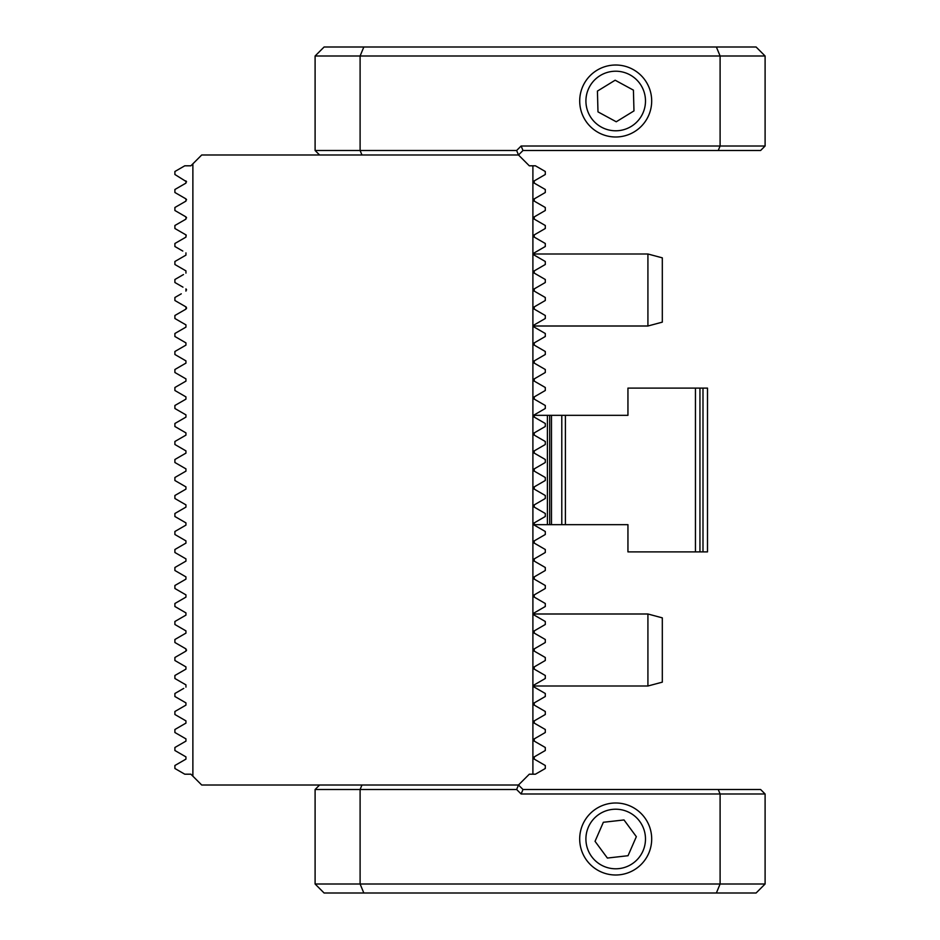 <?xml version="1.0" encoding="UTF-8"?>
<svg xmlns="http://www.w3.org/2000/svg" width="940" height="940" viewBox="0 0 940 940"><rect width="100%" height="100%" fill="white"/><g stroke="black" fill="none" stroke-linecap="round" stroke-linejoin="round"><path stroke-width="1.41" d="M532.898 165.804L535.424 165.804L545.294 171.503L545.294 174.499L534.249 180.88L534.249 183.124L545.294 189.492L545.294 192.5L534.249 198.88L534.249 201.125L545.294 207.493L545.294 210.501L534.249 216.882L534.249 219.126L545.294 225.494L545.294 228.502L534.249 234.883L534.249 237.127L545.294 243.495L545.294 246.503L534.249 252.883L534.249 255.128L545.294 261.496L545.294 264.504L534.249 270.873L534.249 273.117L545.294 279.497L545.294 282.505L534.249 288.874L534.249 291.118L545.294 297.498L545.294 300.506L534.249 306.875L534.249 309.119L545.294 315.499L545.294 318.507L534.249 324.876L534.249 327.12L545.294 333.5L545.294 336.497L534.249 342.877L534.249 345.121L545.294 351.501L545.294 354.498L534.249 360.878L534.249 363.122L545.294 369.502L545.294 372.498L534.249 378.879L534.249 381.123L545.294 387.503L545.294 390.5L534.249 396.88L534.249 399.124L545.294 405.493L545.294 408.501L534.249 414.881L534.249 417.125L545.294 423.494L545.294 426.502L534.249 432.882L534.249 435.126L545.294 441.495L545.294 444.503L534.249 450.883L534.249 453.127L545.294 459.495L545.294 462.504L534.249 468.872L534.249 471.128L545.294 477.497L545.294 480.505L534.249 486.873L534.249 489.117L545.294 495.498L545.294 498.505L534.249 504.874L534.249 507.118L545.294 513.499L545.294 516.506L534.249 522.875L534.249 525.119L545.294 531.5L545.294 534.508L534.249 540.876L534.249 543.12L545.294 549.501L545.294 552.497L534.249 558.877L534.249 561.121L545.294 567.502L545.294 570.498L534.249 576.878L534.249 579.122L545.294 585.503L545.294 588.499L534.249 594.879L534.249 597.123L545.294 603.504L545.294 606.5L534.249 612.88L534.249 615.124L545.294 621.493L545.294 624.501L534.249 630.881L534.249 633.125L545.294 639.494L545.294 642.502L534.249 648.882L534.249 651.126L545.294 657.495L545.294 660.503L534.249 666.883L534.249 669.127L545.294 675.496L545.294 678.504L534.249 684.872L534.249 687.116L545.294 693.497L545.294 696.505L534.249 702.873L534.249 705.118L545.294 711.498L545.294 714.506L534.249 720.874L534.249 723.118L545.294 729.499L545.294 732.507L534.249 738.875L534.249 741.12L545.294 747.5L545.294 750.508L534.249 756.876L534.249 759.12L545.294 765.501L545.294 768.497L535.424 774.196L532.898 774.196L532.898 165.804L529.302 165.804L527.317 163.819M534.249 198.88L533.615 199.797M534.249 180.88L533.615 181.784M319.6 154.994L315.1 150.506L315.1 56L324.1 47L716.374 47L720.099 56L360.102 56L360.102 150.506L516.636 150.506L521.136 146.006L720.099 146.006L720.099 56L765.101 56L765.101 146.006L760.601 150.506L522.993 150.506L518.492 154.994L201.701 154.994L190.902 165.804L187.295 165.804M190.902 165.804L184.769 165.804L174.899 171.503L174.899 174.499L186.578 181.796M532.898 774.196L529.302 774.196L518.492 785.006L201.701 785.006L190.902 774.196L184.769 774.196L174.899 768.497L174.899 765.501L185.944 759.12L185.944 756.876L174.899 750.508L174.899 747.5L185.944 741.12L185.944 738.875L174.899 732.507L174.899 729.499L185.944 723.118L185.944 720.874L174.899 714.506L174.899 711.498L185.944 705.118L174.899 711.498M192.876 776.182L192.876 163.819M516.636 150.506L518.492 154.994L529.302 165.804M185.944 597.123L174.899 603.504L185.944 597.123L185.944 594.879L174.899 588.499L174.899 585.503L185.944 579.122L185.944 576.878L174.899 570.498L174.899 567.502L185.944 561.121L185.944 558.877L174.899 552.497L174.899 549.501L185.944 543.12L185.944 540.876L174.899 534.508L174.899 531.5L185.944 525.119L185.944 522.875L174.899 516.506L174.899 513.499L185.944 507.118L185.944 504.874L174.899 498.505L174.899 495.498L185.944 489.117L185.944 486.873L174.899 480.505L174.899 477.497L185.944 471.128L185.944 468.872L174.899 462.504L174.899 459.495L185.944 453.127L185.944 450.883L174.899 444.503L174.899 441.495L185.944 435.126L185.944 432.882L174.899 426.502L174.899 423.494L185.944 417.125L185.944 414.881L174.899 408.501L174.899 405.493L185.944 399.124L185.944 396.88L174.899 390.5L174.899 387.503L185.944 381.123L185.944 378.879L174.899 372.498L174.899 369.502L185.944 363.122L185.944 360.878L174.899 354.498L174.899 351.501L185.944 345.121L174.899 351.501M185.944 705.118L185.944 702.873L174.899 696.505L174.899 693.497L181.02 689.972M185.944 615.124L174.899 621.493L185.944 615.124L185.944 612.88L174.899 606.5L174.899 603.504M174.899 624.501L185.944 630.881L174.899 624.501L174.899 621.493M174.899 606.5L178.365 608.497M174.899 642.502L185.944 648.882L174.899 642.502L174.899 639.494L185.944 633.125L185.944 630.881M174.899 657.495L185.944 651.126L174.899 657.495L174.899 660.503L178.036 662.312M186.59 650.081L185.944 651.126L185.944 648.882M182.971 670.843L174.899 675.496L185.944 669.127L185.944 666.883L174.899 660.503M185.944 687.116L185.944 684.872L174.899 678.504L174.899 675.496M174.899 696.505L185.944 702.873M174.899 387.503L185.944 381.123M174.899 369.502L181.02 365.965M182.795 251.062L174.899 246.503L174.899 243.495L185.944 237.127L185.944 234.883L174.899 228.502L174.899 225.494L185.944 219.126L185.944 216.882L174.899 210.501L174.899 207.493L185.944 201.125L185.944 198.88L174.899 192.5L174.899 189.492L185.944 183.124L185.944 180.88M177.108 350.221L185.944 345.121L185.944 342.877L174.899 336.497L174.899 333.5L185.944 327.12L185.944 324.876L174.899 318.507L174.899 315.499L185.944 309.119L185.944 306.875L174.899 300.506L174.899 297.498L181.279 293.821M178.365 331.503L174.899 333.5M177.46 314.019L174.899 315.499M174.899 300.506L177.531 302.022M182.971 287.158L174.899 282.505L174.899 279.497L183.488 274.55M185.944 288.874L185.944 291.118L185.944 288.874L186.59 289.92M185.944 273.117L185.944 270.873L174.899 264.504L174.899 261.496L185.944 255.128L174.899 261.496M174.899 264.504L177.883 266.22M174.899 246.503L178.048 248.325M185.944 255.128L185.944 252.883M185.944 216.882L186.578 217.822M185.944 198.88L186.578 199.797M480.693 785.006L329.494 785.006M177.108 332.22L178.647 331.338M186.52 308.449L186.367 307.274M185.944 237.127L186.191 235.059M183.735 688.397L181.514 689.678M534.249 756.876L534.249 759.12M534.249 738.875L534.249 741.12M529.302 774.196L527.317 776.182M544.013 566.761L545.294 567.502M545.294 552.497L544.648 552.873M542.732 548.02L545.294 549.501M545.294 534.508L544.648 534.872M534.249 525.119L539.172 527.963M545.294 516.506L542.662 518.022M534.249 507.118L539.172 509.974M545.294 498.505L540.594 501.208M534.249 489.117L537.986 491.279M545.294 480.505L543.167 481.727M536.364 485.651L534.249 486.873M545.294 462.504L534.249 468.872L534.249 471.128L545.294 477.497M540.606 456.793L545.294 459.495M536.799 449.402L534.249 450.883M542.298 439.767L545.294 441.495M539.172 430.027L534.249 432.882M534.249 417.125L535.847 418.041M543.673 422.565L545.294 423.494M545.294 408.501L542.732 409.981M544.648 405.128L545.294 405.493M545.294 390.5L542.732 391.98M545.294 372.498L534.249 378.879M534.249 363.122L545.294 369.502M545.294 696.505L544.096 697.198M647.918 686L647.918 613.996L662.312 617.862L662.312 682.146L647.918 686L533.603 686L534.249 687.116L545.294 693.497M534.249 669.127L537.398 670.937M542.145 673.675L545.294 675.496M534.249 651.126L535.788 652.008M543.097 656.238L545.294 657.495M545.294 642.502L540.594 645.216M539.313 627.955L534.249 630.881M545.294 606.5L540.241 609.414M535.224 612.316L534.249 612.88M533.603 596.089L534.249 597.123M534.249 702.873L534.249 705.118M534.249 720.874L534.249 723.118M533.603 578.077L534.249 579.122M534.249 234.883L533.615 235.822M534.237 216.882L533.615 217.81M534.249 360.878L533.603 361.923M534.249 324.876L533.603 325.886M534.249 306.875L533.603 307.873M534.249 288.874L533.603 289.861M534.249 270.873L533.603 271.848M534.249 252.883L533.615 253.835M561.791 524.673L561.791 415.327L565.398 415.327L547.397 415.327L547.397 524.673L627.943 524.673L627.943 551.898L699.948 551.898L699.948 388.103L695.447 388.103L695.447 551.898L707.491 551.898L707.491 388.103L702.991 388.103L702.991 551.898M547.397 415.327L533.791 415.327M533.791 524.673L547.397 524.673M702.991 388.103L627.943 388.103L627.943 415.327L565.398 415.327L565.398 524.673M565.398 415.327L549.677 415.327L549.677 524.673L551.475 524.673L551.475 415.327M569.346 524.673L627.943 524.673M627.943 415.327L572.942 415.327M716.374 47L756.101 47L765.101 56M718.231 150.506L720.099 146.006L765.101 146.006M315.1 150.506L360.102 150.506L361.959 154.994M363.827 47L360.102 56L315.1 56M521.136 146.006L522.993 150.506M616.487 130.778A29.786 29.786 0 0 0 641.092 85.423A29.786 29.786 0 0 0 589.521 86.797A29.786 29.786 0 0 0 616.487 130.778M633.971 110.908L633.419 90.134L615.148 80.217L597.429 91.086L597.981 111.872L616.252 121.777L633.971 110.908M616.652 136.982A36.002 36.002 0 0 0 646.379 82.18A36.002 36.002 0 0 0 584.057 83.836A36.002 36.002 0 0 0 616.652 136.982M615.7 802.995A36.002 36.002 0 0 1 646.873 856.998A36.002 36.002 0 0 1 584.515 856.998A36.002 36.002 0 0 1 615.7 802.995M716.374 893L720.099 884L720.099 793.995L521.136 793.995L516.636 789.494L360.102 789.494L360.102 884L765.101 884L756.101 893L324.1 893L315.1 884L315.1 789.494L360.102 789.494L361.959 785.006M516.636 789.494L518.492 785.006L522.993 789.494L718.231 789.494L720.099 793.995L765.101 793.995L765.101 884M718.231 789.494L760.601 789.494L765.101 793.995M315.1 884L360.102 884L363.827 893M319.6 785.006L315.1 789.494M521.136 793.995L522.993 789.494M598.005 815.039A29.786 29.786 0 0 0 603.786 866.304A29.786 29.786 0 0 0 645.298 835.66A29.786 29.786 0 0 0 598.005 815.039M595.043 841.323L607.381 858.056L628.038 855.717L636.345 836.67L624.007 819.95L603.351 822.277L595.043 841.323M594.315 810.033A36.002 36.002 0 0 0 601.306 872.003A36.002 36.002 0 0 0 651.467 834.967A36.002 36.002 0 0 0 594.315 810.033M647.918 254L647.918 326.004L662.312 322.138L662.312 257.854L647.918 254L533.603 254M647.918 326.004L533.603 326.004M647.918 613.996L533.603 613.996"/></g></svg>
